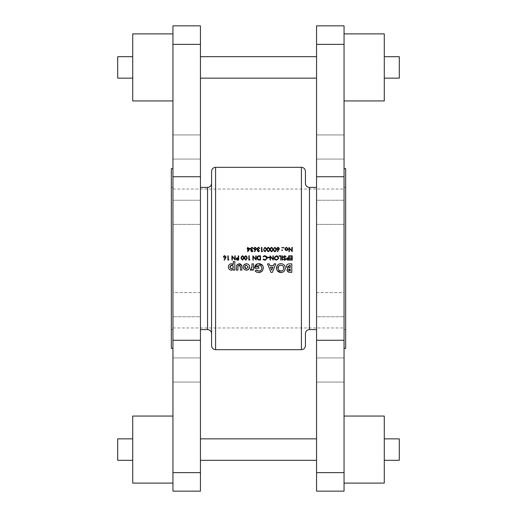 <?xml version="1.0" encoding="UTF-8"?>
<svg xmlns="http://www.w3.org/2000/svg" width="517" height="517" viewBox="0 0 517 517"><rect width="100%" height="100%" fill="white"/><g stroke="black" fill="none" stroke-linecap="round" stroke-linejoin="round"><path stroke-width="0.39" stroke-dasharray="2.58 1.94" d="M344.051 258.5L344.051 348.342L344.051 258.5M172.949 258.5L172.949 168.658L172.949 258.5M399.298 56.689L399.298 78.145M384.28 100.944L384.28 33.896M344.051 67.417L344.051 100.944L344.051 67.417M399.298 438.855L399.298 460.311M384.28 483.104L384.28 416.056M344.051 449.583L344.051 416.056L344.051 449.583M345.66 348.342L345.66 168.658M344.051 369.998L344.051 357.926L344.051 369.998M316.559 369.998L316.559 357.926L316.559 369.998M344.051 378.528L344.051 357.926L344.051 378.528M316.559 292.616L344.051 292.616L344.051 316.753L344.051 292.616L344.051 316.753L344.051 292.616L316.559 292.616L316.559 316.753L344.051 316.753L316.559 316.753L316.559 292.616M344.051 220.849L344.051 200.247L344.051 220.849M316.559 220.849L316.559 200.247L344.051 200.247L316.559 200.247L316.559 224.384L344.051 224.384L316.559 224.384L316.559 200.247L316.559 220.849M344.051 147.002L344.051 159.074L344.051 147.002M316.559 147.002L316.559 159.074L316.559 147.002M344.051 138.472L344.051 159.074L344.051 138.472M117.702 56.689L117.702 78.145M132.72 100.944L132.72 33.896M172.949 67.417L172.949 100.944L172.949 67.417M117.702 438.855L117.702 460.311M132.72 483.104L132.72 416.056M172.949 449.583L172.949 416.056L172.949 449.583M200.441 67.417L200.441 78.145L200.441 67.417M316.559 67.417L316.559 78.145L316.559 67.417M200.441 449.583L200.441 460.311L200.441 449.583M316.559 449.583L316.559 460.311L316.559 449.583M171.34 348.342L171.34 168.658M172.949 369.998L172.949 357.926L172.949 369.998M200.441 369.998L200.441 357.926L200.441 369.998M172.949 361.461L172.949 382.063L172.949 361.461M200.441 292.616L172.949 292.616L172.949 316.753L172.949 292.616L172.949 316.753L172.949 292.616L200.441 292.616L200.441 316.753L172.949 316.753L200.441 316.753L200.441 292.616M172.949 203.782L172.949 224.384L172.949 203.782M200.441 203.782L200.441 224.384L172.949 224.384L200.441 224.384L200.441 200.247L172.949 200.247L200.441 200.247L200.441 224.384L200.441 203.782M172.949 147.002L172.949 159.074L172.949 147.002M200.441 147.002L200.441 159.074L200.441 147.002M172.949 155.539L172.949 134.937L172.949 155.539M211.569 345.66L211.569 171.34M200.441 258.5L200.441 187.432L200.441 258.5M305.431 183.406L305.431 171.34M305.431 345.66L305.431 333.594M316.559 258.5L316.559 329.568L316.559 258.5M211.569 183.406L211.569 258.5M172.949 491.15L172.949 25.85M200.441 491.15L200.441 25.85M132.72 449.583L132.72 460.311L132.72 449.583M132.72 67.417L132.72 78.145L132.72 67.417M344.051 491.15L344.051 25.85M316.559 491.15L316.559 25.85M384.28 449.583L384.28 438.855L384.28 449.583M384.28 67.417L384.28 56.689L384.28 67.417M288.576 263.922L291.795 263.864L291.795 272.381L289.74 272.362M289.068 272.304L288.35 272.11M287.025 270.514L287.051 269.674M287.226 269.221L287.465 268.892M287.51 268.84L287.879 268.517L286.528 267.011M286.463 266.636L286.502 265.79M286.508 265.783L286.87 264.95M287.349 264.426L287.769 264.161M289.791 270.85L290.27 270.85L290.27 268.995L289.863 268.995M289.397 269.034L288.945 269.189M289.901 267.573L290.27 267.573L290.27 265.389L289.83 265.389M250.099 248.367L247.695 251.747L247.695 248.8L247.204 248.8L247.695 247.385L248.076 247.385L248.076 248.367L250.099 248.367M249.349 248.8L248.076 248.8L248.076 250.648L249.349 248.8M251.081 250.642L251.934 251.314L252.826 250.655L253.136 250.9M253.104 250.978L252.903 251.307M252.167 251.727L251.088 251.449M251.081 251.443L250.803 251.081M250.726 250.868L251.197 249.769L250.506 248.367M250.7 250.642L251.197 249.769M250.732 249.401L250.48 248.645L250.732 249.401M251.669 247.294L252.218 247.294M252.47 247.352L253.369 248.528L251.947 247.708M252.173 249.511L252.173 249.95M256.083 249.608L254.681 251.747L254.39 251.514L255.514 249.795L255.068 249.84M253.828 248.826L253.905 248.063M254.002 247.882L254.345 247.52M254.881 247.294L255.398 247.294M255.65 247.372L256.29 247.973M256.335 248.076L256.27 249.246M255.857 249.091L256.031 248.722M257.628 250.642L258.487 251.314L259.379 250.655L259.683 250.9M259.65 250.978L259.45 251.307M258.72 251.727L257.35 251.081M257.272 250.868L257.744 249.769L257.059 248.367M257.246 250.642L257.744 249.769M257.285 249.401L257.027 248.645M258.222 247.294L258.765 247.294M259.017 247.352L259.922 248.528L258.494 247.708M258.72 249.511L258.72 249.95M262.539 251.204L261.505 251.637L261.505 247.385L261.886 247.385L261.886 251.204L262.539 251.204M264.678 247.326L265.234 247.288M266.068 247.798L266.32 248.289M266.423 248.767L266.475 249.511L265.047 251.747L264.51 251.63M265.415 251.695L265.047 251.747M264.329 251.527L263.993 251.197M263.825 250.907L263.664 250.441M263.631 250.247L264.549 247.372M264.122 248.438L263.961 249.511L264.122 248.438L265.034 247.708M266.081 249.213L266.009 248.619M267.955 247.326L268.51 247.288M269.344 247.798L269.596 248.289M269.7 248.767L269.506 250.958M269.499 250.965L268.691 251.695L267.787 251.63M267.677 251.579L267.27 251.197M267.102 250.907L266.94 250.441M266.908 250.247L266.875 248.994M267.127 248.044L267.825 247.372M267.767 251.12L268.168 251.301M267.399 248.438L267.237 249.511L267.399 248.438L268.31 247.708M269.357 249.213L269.286 248.619M271.225 247.326L272.181 247.41M272.614 247.798L272.873 248.289M272.976 248.767L272.976 250.247L272.304 251.533M272.239 251.572L271.063 251.63M270.953 251.579L270.546 251.197M270.372 250.907L270.217 250.441M270.178 250.247L270.152 248.994M270.404 248.044L270.889 247.488M271.587 247.708L270.669 248.438M272.633 249.213L272.562 248.619M272.129 247.901L271.729 247.721M265.266 260.161L264.614 260.174M264.491 260.154L263.844 259.961M263.205 259.502L263.366 259.036M265.693 259.592L266.022 259.418M263.366 256.852L263.03 256.6L263.392 256.219M264.355 255.76L265.848 255.883M266.281 256.122L267.179 257.97L265.628 260.083M269.312 257.24L269.312 257.673L267.67 257.673L267.67 257.24L269.312 257.24M272.911 255.818L273.293 255.818L273.293 260.077L270.404 256.723L270.404 260.077L270.023 260.077L270.023 255.818L272.911 259.159L272.911 255.818M278.631 257.712L276.433 260.187L275.916 260.135M275.69 260.077L275.031 259.728M274.346 258.855L274.23 258.5M274.184 258.229L275.962 255.747L277.409 255.934M277.984 256.348L278.605 257.505M276.052 256.173L275.374 256.438M281.151 255.818L281.151 260.077L280.77 260.077L280.77 256.258L279.135 256.258L279.135 255.818L281.151 255.818M282.631 255.818L282.631 260.077L282.243 260.077L282.243 255.818L282.631 255.818M284.486 255.728L285.203 255.805M285.759 256.245L285.649 256.852L284.718 256.148L283.885 256.865L284.718 256.148M284.033 257.285L285.5 258.545L285.655 259.592M284.802 257.964L285.739 259.191L285.384 258.416M285.235 260.051L284.693 260.187M283.678 259.624L283.904 259.204M284.731 259.747L285.358 259.211M285.074 258.662L284.163 257.977M286.825 258.073L288.686 257.783L288.686 255.818L289.068 255.818L289.068 260.077L286.929 259.87M288.234 260.077L287.42 260.038M286.476 259.224L286.521 258.5M287.911 259.637L288.686 259.637L288.686 258.222M287.801 258.209L287.303 258.28M288.538 258.216L287.943 258.209M285.332 267.632L285.339 268.562M285.177 269.402L284.305 271.031M283.833 271.503L283.394 271.839M281.358 272.575L280.918 272.595M277.228 270.572L276.589 268.963M279.206 263.974L280.059 263.722M280.395 263.67L280.905 263.644M278.514 269.751L278.876 270.197M280.912 265.176L279.794 265.389M279.29 265.673L278.857 266.048M282.082 270.856L282.547 270.604M282.586 270.578L283.368 269.777M283.381 269.751L283.781 268.678M275.807 263.864L272.362 272.381L270.947 272.381L267.509 263.864L269.144 263.864L269.803 265.609L273.512 265.609L274.172 263.864L275.807 263.864M270.378 267.14L271.658 270.094L272.931 267.14L270.378 267.14M256.322 271.968L255.909 271.69M255.527 271.373L255.172 271.024L256.329 269.919M257.498 270.772L258.17 270.992M259.482 271.018L260.032 270.869M260.051 270.863L261.007 270.242M261.389 269.796L261.667 269.299M256.387 266.701L258.83 266.701L258.83 268.233L254.584 268.233M257.175 263.928L257.977 263.709M258.39 263.664L258.804 263.644M262.662 265.622L263.075 266.41M263.334 267.283L263.386 268.717M262.591 270.746L261.298 271.948M261.163 272.032L260.497 272.336M260.284 272.401L259.818 272.511M259.334 272.575L256.768 272.194M251.953 266.384L251.953 263.864L253.479 263.864L253.479 270.087L252.173 270.087L252.173 269.318L251.934 269.68M251.63 269.958L251.243 270.132M250.209 270.042L250.829 270.197L250.209 270.042L250.68 268.75L251.12 268.885M251.727 268.413L251.953 267.063M292.234 255.818L292.234 260.077L289.83 260.077L289.83 259.637L291.853 259.637L291.853 258.332L289.83 258.332L289.83 257.893L291.853 257.893L291.853 256.258L289.83 256.258L289.83 255.818L292.234 255.818M232.87 264.226L233.283 264.568L233.283 261.57L234.815 261.57L234.815 270.087L233.283 270.087L233.283 269.383L231.306 270.197M228.417 267.567L228.372 266.966M228.417 266.352L228.572 265.757M228.837 265.215L229.199 264.736M230.175 264.006L230.75 263.819M231.894 263.806L232.404 263.961M229.929 267.334L230.013 267.677M230.95 265.305L230.162 265.99M233.361 266.578L232.644 265.467M231.991 268.75L233.018 268.149M233.283 267.677L233.367 267.341M241.904 266.998L241.911 270.087L240.379 270.087L240.379 267.102M238.757 265.215L238.15 265.596M237.872 267.05L237.872 270.087L236.34 270.087L236.372 266.481M236.456 265.77L237.62 264.103L238.356 263.832M238.647 263.78L239.513 263.773M241.568 265.085L241.723 265.473M248.141 269.719L247.624 269.984M246.48 270.197L246.144 270.178M245.84 270.132L244.896 269.79M243.901 268.963L243.365 267.942M243.236 267.295L243.358 266.029M243.61 265.428L243.927 264.95M246.15 263.767L246.473 263.754M247.701 263.993L248.257 264.297M248.27 264.303L249.142 265.195M249.608 266.345L249.659 266.972M249.646 267.308L249.394 268.284M245 267.98L245.329 268.375M284.046 247.682L283.691 248.037L283.335 247.682L283.691 247.326L284.046 247.682L283.691 248.037L283.335 247.682L283.691 247.326L284.046 247.682L283.691 248.037L283.335 247.682L283.691 247.326M286.476 250.545L286.14 250.519M285.539 250.254L284.867 248.929L285.19 247.953M285.332 247.792L286.793 247.352M286.476 247.326L288.059 249.233M287.969 248.315L287.846 249.789M286.231 247.733L285.268 248.69M287.355 248.063L286.715 247.727M287.374 249.769L287.685 249.168M291.853 247.385L292.234 247.385L292.234 251.637L289.339 248.289L289.339 251.637L288.958 251.637L288.958 247.385L291.853 250.726L291.853 247.385M225.735 258.041L224.333 260.187M224.042 259.954L224.992 258.5M225.166 258.235L224.721 258.274L223.486 256.749M223.654 256.316L223.984 255.967M224.533 255.734L225.05 255.734M225.296 255.805L225.974 256.49M225.987 256.516L226.071 257.175M226.039 257.337L225.923 257.686M224.139 257.608L224.624 257.821M225.515 257.524L225.683 257.162M282.108 249.84L282.463 250.196L282.108 250.545L281.752 250.196L282.108 249.84L282.463 250.196L282.108 250.545L281.752 250.196L282.108 249.84L282.463 250.196L282.108 250.545L281.752 250.196M282.463 247.682L282.108 248.037L281.752 247.682L282.108 247.326L282.463 247.682L282.108 248.037L281.752 247.682L282.108 247.326L282.463 247.682L282.108 248.037L281.752 247.682M279.006 249.608L277.603 251.747L277.312 251.514L278.437 249.795L277.997 249.84M276.757 248.826L276.828 248.063M276.925 247.882L277.267 247.52M277.803 247.294L278.32 247.294M278.573 247.372L279.212 247.973M279.258 248.076L279.199 249.246M274.501 247.326L275.063 247.288M275.891 247.798L276.143 248.289M276.252 248.767L276.252 250.247M275.244 251.695L274.333 251.63M274.23 251.579L273.816 251.197M273.648 250.907L273.493 250.441M273.454 250.247L274.378 247.372M273.945 248.438L273.784 249.511L273.945 248.438L274.863 247.708M275.91 249.213L275.832 248.619M228.669 260.077L227.881 260.077L227.881 255.818L228.262 255.818L228.262 259.637L228.921 259.637M234.815 255.818L235.196 255.818L235.196 260.077L232.301 256.723L232.301 260.077L231.92 260.077L231.92 255.818L234.815 259.159L234.815 255.818M236.443 258.073L238.305 257.783L238.305 255.818L238.686 255.818L238.686 260.077L236.547 259.87M237.852 260.077L237.038 260.038M236.101 259.224L236.14 258.5M237.529 259.637L238.305 259.637L238.305 258.222M237.419 258.209L236.922 258.28M242.751 255.721L243.152 255.857M243.585 256.238L243.83 256.729M243.94 257.201L243.959 258.5M243.94 258.681L243.869 259.049M242.861 260.148L241.174 258.868M241.116 258.5L241.116 257.434M241.71 256.031L242.066 255.812M242.189 255.76L242.557 255.708M243.397 259.185L243.539 258.765M242.551 256.148L241.633 256.878L241.536 258.668M241.62 258.985L241.794 259.334M241.633 256.878L241.471 257.944M243.597 257.653L243.526 257.059M245.465 255.76L246.202 255.76M246.861 256.238L247.107 256.729M247.21 257.201L247.236 258.5M247.216 258.681L247.145 259.049M246.137 260.148L244.451 258.868M244.392 258.5L244.386 257.434M244.987 256.031L245.336 255.812M246.674 259.185L246.816 258.765M245.821 256.148L244.909 256.878L244.754 258.222M244.896 258.985L245.071 259.334M244.909 256.878L244.748 257.944M246.868 257.653L246.796 257.059M249.627 260.077L248.839 260.077L248.839 255.818L249.226 255.818L249.226 259.637L249.879 259.637M255.773 255.818L256.154 255.818L256.154 260.077L253.265 256.723L253.265 260.077L252.878 260.077L252.878 255.818L255.773 259.159L255.773 255.818M258.377 255.909L260.523 255.818L260.523 260.077L258.978 260.051M258.642 260.006L258.086 259.825M257.091 258.5L257.027 257.893M259.838 259.637L260.141 256.258L258.435 256.361M258.836 259.586L259.275 259.624M258.203 256.458L257.783 256.787M207.543 329.568L207.543 187.432M215.589 167.314L215.589 349.686M309.457 329.568L309.457 187.432M301.411 167.314L301.411 349.686M200.441 44.372L172.949 44.372M200.441 176.73L172.949 176.73M200.441 340.27L172.949 340.27M200.441 472.628L172.949 472.628M316.559 44.372L344.051 44.372M316.559 176.73L344.051 176.73M316.559 340.27L344.051 340.27M316.559 472.628L344.051 472.628M172.949 189.041L344.051 189.041M316.559 357.926L344.051 357.926L316.559 357.926M344.051 187.432L345.66 187.432M316.559 159.074L344.051 159.074L316.559 159.074M200.441 382.063L172.949 382.063L200.441 382.063M200.441 134.937L172.949 134.937L200.441 134.937M172.949 329.568L171.34 329.568M172.949 187.432L171.34 187.432M200.441 159.074L172.949 159.074L200.441 159.074M200.441 357.926L172.949 357.926L200.441 357.926M316.559 134.937L344.051 134.937L316.559 134.937M316.559 382.063L344.051 382.063L316.559 382.063M344.051 329.568L345.66 329.568M172.949 327.959L344.051 327.959"/><path stroke-width="0.78" d="M257.776 259.023L258.532 259.521L257.408 257.893L258.435 256.361L260.141 256.258L260.141 259.637L258.836 259.586M245.071 259.334L245.821 259.747L244.748 257.944L244.909 256.878L245.821 256.148L246.874 257.944L245.821 259.747L246.241 259.637M241.794 259.334L242.551 259.747L241.471 257.944L241.633 256.878L242.551 256.148L243.604 257.944L242.551 259.747L242.971 259.637M238.305 258.222L236.45 258.933L236.605 258.5L238.305 258.222L238.305 259.637L236.547 259.282M287.801 258.209L286.832 258.933L286.98 258.5L288.686 258.222L288.686 259.637L286.929 259.282M274.63 258.5L274.553 257.951L276.414 256.148L278.262 257.931L278.172 258.5L276.414 259.747L274.63 258.5M384.28 78.145L399.298 78.145L399.298 56.689L384.28 56.689M344.051 33.896L384.28 33.896L384.28 100.944L344.051 100.944M384.28 460.311L399.298 460.311L399.298 438.855L384.28 438.855M344.051 416.056L384.28 416.056L384.28 483.104L344.051 483.104M344.051 168.658L345.66 168.658L345.66 348.342L344.051 348.342M316.559 176.73L316.559 491.15L344.051 491.15L344.051 25.85L316.559 25.85L316.559 176.73L344.051 176.73M132.72 78.145L117.702 78.145L117.702 56.689L132.72 56.689M172.949 33.896L132.72 33.896L132.72 100.944L172.949 100.944M132.72 460.311L117.702 460.311L117.702 438.855L132.72 438.855M172.949 416.056L132.72 416.056L132.72 483.104L172.949 483.104M172.949 168.658L171.34 168.658L171.34 348.342L172.949 348.342M200.441 258.5L200.441 491.15L172.949 491.15L172.949 25.85L200.441 25.85L200.441 258.5M211.569 171.34L211.569 345.66C211.808 348.103 213.146 349.447 215.589 349.686L215.589 167.314C213.146 167.553 211.808 168.897 211.569 171.34M215.589 349.686L301.411 349.686L301.411 167.314C303.854 167.553 305.192 168.897 305.431 171.34L305.431 183.406C305.67 185.855 307.014 187.193 309.457 187.432L309.457 329.568L316.559 329.568M309.457 329.568C307.014 329.807 305.67 331.145 305.431 333.594L305.431 345.66C305.192 348.103 303.854 349.447 301.411 349.686M241.911 270.087L241.723 265.473L239.132 263.754L236.605 265.26L236.34 270.087L237.872 270.087L237.975 265.906L239.125 265.176L240.379 267.102L240.379 270.087L241.911 270.087M253.479 270.087L253.479 263.864L251.953 263.864L251.96 266.688L250.209 270.042L250.829 270.197L252.173 269.318L252.173 270.087L253.479 270.087M272.362 272.381L275.807 263.864L274.172 263.864L273.512 265.609L269.803 265.609L269.144 263.864L267.509 263.864L270.947 272.381L272.362 272.381M291.795 263.864L289.404 263.864C287.659 263.825 286.677 264.646 286.45 266.326L287.879 268.517L286.993 270.158L288.699 272.226L291.795 272.381L291.795 263.864M280.918 272.595C283.633 272.33 285.113 270.837 285.358 268.123C285.125 265.395 283.646 263.903 280.905 263.644C278.211 263.903 276.744 265.389 276.517 268.097C276.737 270.805 278.204 272.304 280.918 272.595L277.228 270.572M255.172 271.024L256.768 272.194L258.849 272.595L262.3 271.108L263.418 268.161C263.172 265.363 261.634 263.857 258.804 263.644C256.219 263.851 254.81 265.26 254.571 267.864L254.584 268.233L258.83 268.233L258.83 266.701L256.387 266.701L258.778 265.176C260.652 265.305 261.692 266.307 261.886 268.168C261.712 269.958 260.71 270.927 258.894 271.07L256.329 269.919L255.172 271.024M233.283 270.087L234.815 270.087L234.815 261.57L233.283 261.57L233.283 264.568L231.357 263.754C229.483 263.987 228.488 265.059 228.372 266.966C228.443 268.872 229.425 269.952 231.306 270.197L233.283 269.383L233.283 270.087M246.48 270.197L248.606 269.363L249.659 266.972C249.491 265.021 248.425 263.948 246.473 263.754C244.489 263.922 243.41 265.001 243.223 266.979C243.41 268.937 244.496 270.01 246.48 270.197L247.624 269.984M292.234 260.077L292.234 255.818L289.83 255.818L289.83 256.258L291.853 256.258L291.853 257.893L289.83 257.893L289.83 258.332L291.853 258.332L291.853 259.637L289.83 259.637L289.83 260.077L292.234 260.077M289.068 260.077L289.068 255.818L288.686 255.818L288.686 257.783L287.297 257.854L286.45 258.933L287.265 260.012L289.068 260.077M285.5 258.545L283.885 256.865L284.718 256.148L285.649 256.852L286.011 256.639L284.718 255.708L283.503 256.859L285.358 259.211L284.731 259.747L283.904 259.204L283.555 259.463L284.693 260.187L285.739 259.191L284.802 257.964L285.5 258.545M282.631 260.077L282.631 255.818L282.243 255.818L282.243 260.077L282.631 260.077M281.151 260.077L281.151 255.818L279.135 255.818L279.135 256.258L280.77 256.258L280.77 260.077L281.151 260.077M276.433 260.187L278.573 258.5L278.644 257.931L276.401 255.708L274.165 257.951L274.23 258.5L276.433 260.187M273.293 260.077L273.293 255.818L272.911 255.818L272.911 259.159L270.023 255.818L270.023 260.077L270.404 260.077L270.404 256.723L273.293 260.077M264.891 260.187L267.121 258.5L267.179 257.97L266.643 256.451L264.885 255.708L263.03 256.6L263.366 256.852L264.885 256.148L266.798 257.944L266.72 258.5L264.917 259.747L263.366 259.036L263.03 259.295L264.891 260.187M260.523 260.077L260.523 255.818L259.204 255.818C257.834 255.831 257.111 256.522 257.027 257.893L258.313 259.922L260.523 260.077M256.154 260.077L256.154 255.818L255.773 255.818L255.773 259.159L252.878 255.818L252.878 260.077L253.265 260.077L253.265 256.723L256.154 260.077M249.226 259.637L249.226 255.818L248.839 255.818L248.839 260.077L249.879 259.637L249.226 259.637M245.833 260.187L247.262 257.944L245.833 255.708L244.367 257.944L245.833 260.187M242.557 260.187L243.985 257.944L242.557 255.708L241.09 257.944L242.557 260.187M238.686 260.077L238.686 255.818L238.305 255.818L238.305 257.783L236.922 257.854L236.069 258.933L236.883 260.012L238.686 260.077M235.196 260.077L235.196 255.818L234.815 255.818L234.815 259.159L231.92 255.818L231.92 260.077L232.301 260.077L232.301 256.723L235.196 260.077M228.262 259.637L228.262 255.818L227.881 255.818L227.881 260.077L228.921 259.637L228.262 259.637M224.333 260.187L226.078 257.007L224.792 255.708L223.46 257.014L225.166 258.235L224.042 259.954L224.333 260.187L224.042 259.954M277.603 251.747L279.354 248.567L278.062 247.275L276.731 248.574L278.437 249.795L277.312 251.514L277.603 251.747M282.108 249.84L282.463 250.196L282.108 250.545L282.463 250.196L282.108 249.84L281.752 250.196L282.108 250.545L281.752 250.196L282.108 249.84L282.463 250.196L282.108 250.545L281.752 250.196M286.806 250.519L287.659 250.034L288.085 248.929L286.476 247.326L284.867 248.929L285.294 250.034L286.476 250.545L285.294 250.034M273.021 249.511L271.599 247.275L270.126 249.511L271.599 251.747L273.021 249.511M266.475 249.511L265.047 247.275L263.58 249.511L265.047 251.747L266.475 249.511M259.379 250.655L258.487 251.314L257.628 250.642L258.72 249.511L257.408 248.612L258.494 247.708L259.922 248.528L258.5 247.275L257.027 248.645L257.744 249.769L257.246 250.642L258.494 251.747L259.314 250.79M252.826 250.655L251.934 251.314L251.081 250.642L252.173 249.511L250.861 248.612L251.947 247.708L253.369 248.528L251.953 247.275L250.48 248.645L251.197 249.769L250.7 250.642L251.941 251.747L252.761 250.79M247.772 251.747L250.099 248.367L248.076 248.367L248.076 247.385L247.695 247.385L247.695 248.367L247.204 248.367L247.204 248.8L247.695 248.8L247.772 251.747M254.681 251.747L256.426 248.567L255.139 247.275L253.808 248.574L255.514 249.795L254.39 251.514L254.681 251.747M262.293 251.637L262.539 251.204L261.886 251.204L261.886 247.385L261.505 247.385L261.505 251.637L262.293 251.637M269.745 249.511L268.323 247.275L266.856 249.511L268.323 251.747L269.745 249.511M269.312 257.673L269.312 257.24L267.67 257.24L267.67 257.673L269.312 257.673M284.046 247.682L283.691 248.037L284.046 247.682L283.691 247.326L283.335 247.682L283.691 248.037L283.335 247.682L283.691 247.326L284.046 247.682L283.691 248.037L283.335 247.682L283.691 247.326M292.234 247.385L291.853 247.385L291.853 250.726L288.958 247.385L288.958 251.637L289.339 251.637L289.339 248.289L292.234 251.637L292.234 247.385M282.463 247.682L282.108 248.037L282.463 247.682L282.108 247.326L281.752 247.682L282.108 248.037L281.752 247.682L282.108 247.326L282.463 247.682L282.108 248.037L281.752 247.682M276.298 249.511L274.876 247.275L273.403 249.511L274.876 251.747L276.298 249.511M211.569 258.5L211.569 183.406C211.33 185.855 209.986 187.193 207.543 187.432L207.543 329.568C209.986 329.807 211.33 331.145 211.569 333.594M289.41 272.343L289.068 272.304M288.027 271.955L287.025 270.514M287.051 269.674L287.226 269.221M286.528 267.011L286.463 266.636M286.87 264.95L287.349 264.426M287.917 264.097L288.576 263.922M288.945 269.189L288.525 269.952L290.27 268.995L290.27 270.85L288.544 270.171M288.984 270.701L289.791 270.85M289.863 268.995L289.397 269.034M289.83 265.389L287.975 266.391L290.27 265.389L290.27 267.573L288.021 266.707M288.027 266.74L288.253 267.108M288.37 267.218L288.951 267.483M289.481 267.56L289.901 267.573M248.076 248.8L249.349 248.8L248.076 250.648L248.076 248.8M252.6 251.572L252.167 251.727M250.7 250.642L251.197 249.769M250.48 248.645L250.732 249.401L250.48 248.645L251.953 247.275M251.947 247.708L252.987 248.528L251.947 247.708L250.861 248.612L250.984 249.032M251.133 249.2L251.663 249.452M251.805 249.478L252.173 249.511M252.173 249.95L251.081 250.642L251.611 251.268M254.584 249.743L254.17 249.472M256.27 249.246L256.083 249.608M254.19 248.554L255.12 247.708L254.19 248.554L255.152 249.401L254.267 248.897M255.85 248.031L254.778 247.766M255.12 247.708L255.934 248.147M256.031 248.722L255.327 249.388M257.246 250.642L257.744 249.769M257.285 249.401L257.027 248.645L258.5 247.275M258.494 247.708L259.54 248.528L258.494 247.708L257.408 248.612L257.537 249.032M257.679 249.2L258.209 249.452M258.351 249.478L258.72 249.511M258.72 249.95L257.628 250.642L258.157 251.268M266.081 249.827L265.318 251.262M265.576 251.126L266.074 249.918M264.891 251.301L263.98 249.931M264.161 250.68L264.491 251.12M264.252 248.16L265.034 247.708L264.122 248.438L263.961 249.511L264.045 248.696M263.98 249.097L263.961 249.511M266.009 248.619L265.034 247.708L264.504 247.889M265.034 247.708L266.081 249.213M266.875 248.994L266.985 248.393M269.357 249.827L268.594 251.262M268.853 251.126L269.351 249.918M268.168 251.301L267.257 249.931M267.438 250.68L267.767 251.12M267.528 248.16L268.31 247.708L267.399 248.438L267.237 249.511L267.321 248.696M267.257 249.097L267.237 249.511M269.286 248.619L268.31 247.708L267.774 247.889M268.31 247.708L269.357 249.213M270.152 248.994L270.262 248.393M272.633 249.827L271.871 251.262M272.129 251.126L272.472 250.661M272.478 250.661L272.627 249.918M271.444 251.301L270.527 249.931M270.714 250.68L271.044 251.12M270.514 249.511L270.669 248.438L270.514 249.511M271.729 247.721L270.669 248.438L271.587 247.708L271.05 247.889M271.587 247.708L272.633 249.213M272.433 248.263L272.129 247.901M263.844 259.961L263.399 259.683M265.492 259.663L263.573 259.256M266.022 259.418L266.798 257.944L264.885 256.148L263.366 256.852M263.883 255.915L264.355 255.76M265.628 260.083L265.266 260.161M275.031 259.728L274.346 258.855M277.409 255.934L277.984 256.348M274.585 257.589L274.818 258.894M275.839 259.663L277.202 259.573M277.7 256.645L276.052 256.173M275.096 256.652L274.617 257.434M278.204 258.39L277.946 256.923M277.493 259.411L277.952 258.952M283.503 256.859L284.718 255.708L286.011 256.639M285.649 256.852L284.563 256.154M283.93 256.619L284.718 256.148L283.885 256.865L284.227 257.498M285.655 259.592L285.235 260.051M284.693 260.187L284.085 260.006M284.033 259.973L283.678 259.624M283.904 259.204L284.731 259.747L285.358 259.211L284.505 258.235M284.731 259.747L285.345 259.321M284.163 257.977L283.833 257.653M283.755 257.563L283.523 257.078M288.234 260.077L287.265 260.012L288.234 260.077M286.45 258.933L287.297 257.854L288.383 257.783L287.297 257.854M286.961 259.327L287.523 259.618M287.542 259.624L287.911 259.637M285.339 268.562L285.177 269.402M284.305 271.031L283.833 271.503M283.394 271.839L281.358 272.575M276.589 268.963L277.235 265.628M277.235 265.622L278.45 264.387M278.456 264.387L279.206 263.974M280.059 263.722L280.395 263.67M280.905 263.644C283.633 263.896 285.119 265.389 285.358 268.123M278.876 270.197L280.944 271.07C279.154 270.895 278.191 269.906 278.043 268.116L278.514 269.751M278.857 266.048L278.043 268.116C278.178 266.339 279.135 265.357 280.912 265.176L282.78 265.828L280.912 265.176M279.794 265.389L279.29 265.673M283.025 266.048L283.827 268.103L283.238 266.287M283.781 268.678L283.827 268.103C283.71 269.906 282.747 270.895 280.944 271.07L282.082 270.856M271.658 270.094L270.378 267.14L272.931 267.14L271.658 270.094M256.768 272.194L256.322 271.968M255.909 271.69L255.527 271.373M256.329 269.919L256.852 270.385M256.891 270.41L257.498 270.772M258.17 270.992L259.482 271.018M261.007 270.242L261.389 269.796M261.667 269.299L261.835 268.737M261.873 268.485L261.886 268.168C261.692 266.307 260.652 265.305 258.778 265.176L256.387 266.701M254.584 268.233L257.175 263.928M257.977 263.709L258.39 263.664M258.804 263.644L262.662 265.622M263.075 266.41L263.334 267.283M263.418 268.161L262.3 271.108M259.818 272.511L259.334 272.575M251.243 270.132L250.209 270.042M251.953 267.063L251.953 266.384M233.283 269.383L232.857 269.732M231.855 270.145L231.306 270.197C229.432 269.964 228.456 268.885 228.372 266.966L228.417 266.352M228.572 265.757L228.837 265.215M229.199 264.736L229.651 264.323M229.703 264.284L230.175 264.006M231.357 263.754L231.894 263.806M232.404 263.961L232.87 264.226M230.479 268.355L231.642 268.775L229.929 267.334M230.013 266.3L229.903 266.985L231.642 265.176L230.95 265.305M232.644 265.467L231.642 265.176L233.361 266.578M233.367 267.341L231.991 268.75M233.018 268.149L233.219 267.825M240.379 267.102L240.34 266.3M240.315 266.113L239.552 265.234M239.455 265.208L238.757 265.215M238.15 265.596L237.872 267.05M239.513 263.773L239.849 263.819M240.373 263.967L240.754 264.168M241.361 264.749L241.568 265.085M241.723 265.473L241.911 267.515M249.394 268.284L248.141 269.719M244.896 269.79L243.901 268.963M243.365 267.942L243.236 267.295M243.358 266.029L243.61 265.428M243.927 264.95L246.15 263.767M246.473 263.754L247.701 263.993M249.142 265.195L249.608 266.345M249.659 266.972L249.646 267.308M245.329 268.375L246.441 268.775L244.748 266.985L244.851 267.664M244.774 266.636L246.098 265.208M245.2 265.712L244.851 266.3M246.447 265.176L248.134 266.985L246.447 265.176M248.134 266.985L246.441 268.775L248.134 266.985M288.085 248.929L287.122 250.422M285.268 248.69L286.476 247.708L287.704 248.929L286.476 250.163L285.248 248.929L286.476 250.163L287.374 249.769M286.715 247.727L286.231 247.733M287.685 249.168L287.355 248.063M223.486 256.749L223.654 256.316M223.984 255.967L224.533 255.734M225.923 257.686L225.735 258.041M224.624 257.821L223.919 257.337M225.502 256.471L224.772 256.148L223.842 256.988L224.43 256.199M223.919 256.652L223.842 256.988M224.772 256.148L225.586 256.587M225.683 257.162L224.979 257.828M277.506 249.743L277.099 249.472M279.199 249.246L279.006 249.608M277.112 248.554L278.043 247.708L277.112 248.554L278.075 249.401L277.196 248.897M278.773 248.031L277.7 247.766M278.043 247.708L278.857 248.147M278.973 248.554L278.075 249.401L278.973 248.554M276.252 250.247L275.244 251.695M275.904 249.827L275.147 251.262M275.613 250.913L275.904 249.918M274.714 251.301L273.803 249.931M273.984 250.68L274.32 251.12M274.081 248.16L274.863 247.708L273.945 248.438L273.784 249.511L273.868 248.696M273.803 249.097L273.784 249.511M275.832 248.619L274.863 247.708L274.327 247.889M274.863 247.708L275.91 249.213M228.921 259.637L228.669 260.077M237.852 260.077L236.883 260.012L237.852 260.077M236.069 258.933L236.922 257.854L238.001 257.783L236.922 257.854M236.579 259.327L237.141 259.618M237.161 259.624L237.529 259.637M241.174 258.868L241.116 258.5M241.116 257.434L241.226 256.833M243.597 258.235L243.597 257.653M243.526 257.059L242.551 256.148L241.555 257.136M241.769 256.594L241.491 257.537M242.551 256.148L242.014 256.329M244.451 258.868L244.392 258.5M244.386 257.434L244.502 256.833M246.868 258.235L246.868 257.653M246.796 257.059L245.821 256.148L244.832 257.136M245.045 256.594L244.767 257.537M245.821 256.148L245.284 256.329M249.879 259.637L249.627 260.077M258.978 260.051L258.642 260.006M257.511 259.366L257.246 258.952M257.227 258.907L257.091 258.5M257.027 257.893L258.377 255.909M259.275 259.624L259.838 259.637M257.55 257.156L257.498 258.5M259.65 256.258L258.203 256.458M200.441 340.27L172.949 340.27M200.441 176.73L172.949 176.73M200.441 44.372L172.949 44.372M200.441 472.628L172.949 472.628M316.559 340.27L344.051 340.27M316.559 44.372L344.051 44.372M316.559 472.628L344.051 472.628M200.441 56.689L316.559 56.689M200.441 438.855L316.559 438.855M207.543 187.432L200.441 187.432M215.589 167.314L301.411 167.314M309.457 187.432L316.559 187.432M207.543 329.568L200.441 329.568M200.441 460.311L316.559 460.311M200.441 78.145L316.559 78.145"/></g></svg>

